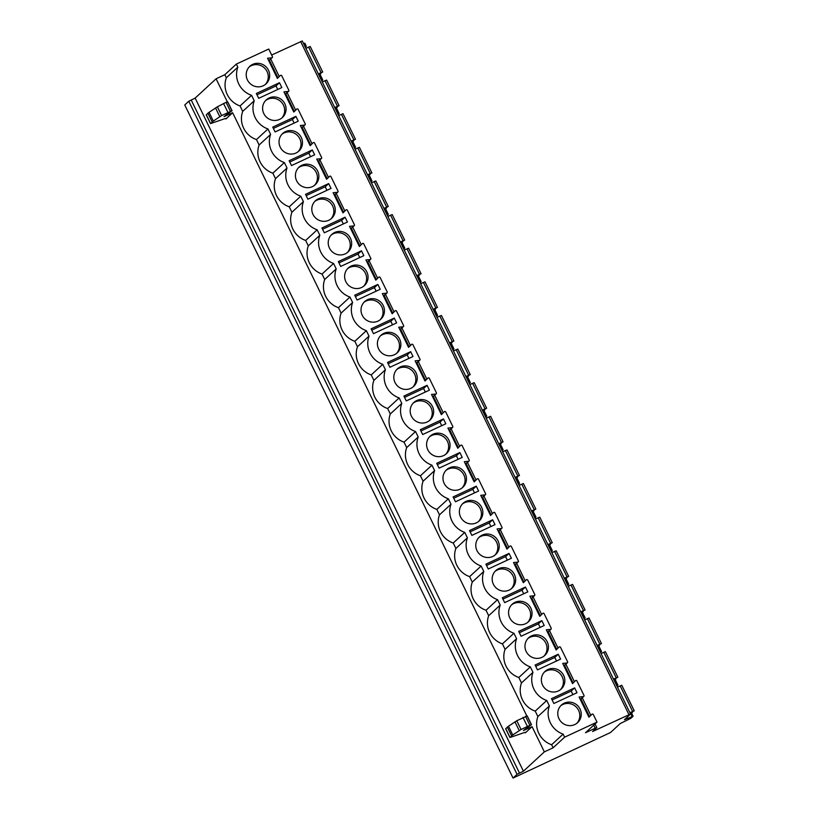 <?xml version="1.0" encoding="UTF-8"?>
<svg xmlns="http://www.w3.org/2000/svg" width="819" height="819" viewBox="0 0 819 819"><rect width="100%" height="100%" fill="white"/><g stroke="black" fill="none" stroke-linecap="round" stroke-linejoin="round"><path stroke-width="1.23" d="M595.208 728.224L585.503 732.739L597.01 722.112L564.619 737.182L553.112 747.798L544.359 751.873L523.423 771.191L517.065 774.344L513.042 778.05L610.524 732.524L620.229 723.566L630.835 718.324L633.077 716.226L624.436 719.717L630.538 714.035L592.608 731.521L596.816 727.62L595.208 728.224L593.714 725.163M597.01 722.112L593.325 714.567A0.901 0.87 47.3 0 0 591.902 714.291L591.922 714.27M591.902 714.291L588.943 717.209L579.105 697.03L583.282 696.631A0.901 0.87 47.3 0 0 583.967 695.372L576.924 680.947A0.901 0.87 47.3 0 0 575.501 680.671L575.522 680.65M575.501 680.671L572.542 683.589L562.704 663.41L566.891 663.011A0.901 0.87 47.3 0 0 567.567 661.752L560.534 647.327A0.901 0.87 47.3 0 0 559.111 647.051L559.131 647.03M559.111 647.051L556.152 649.969L546.304 629.791L550.491 629.391A0.901 0.87 47.3 0 0 551.167 628.132L544.133 613.707A0.901 0.87 47.3 0 0 542.71 613.431L542.731 613.411M542.71 613.431L539.752 616.349L529.913 596.171L534.09 595.761A0.901 0.87 47.3 0 0 534.776 594.512L527.733 580.087A0.901 0.87 47.3 0 0 526.31 579.811L523.351 582.729L513.513 562.551L517.7 562.141A0.901 0.87 47.3 0 0 518.376 560.892L511.332 546.468A0.901 0.87 47.3 0 0 509.909 546.191L506.951 549.109L497.113 528.931L501.3 528.521A0.901 0.87 47.3 0 0 501.975 527.272L494.942 512.837A0.901 0.87 47.3 0 0 493.519 512.571L493.54 512.551M493.519 512.571L490.561 515.489L480.712 495.311L484.899 494.901A0.901 0.87 47.3 0 0 485.575 493.652L478.542 479.217A0.901 0.87 47.3 0 0 477.119 478.951L477.139 478.931M477.119 478.951L474.16 481.869L464.322 461.691L468.499 461.281A0.901 0.87 47.3 0 0 469.185 460.032L462.141 445.597A0.901 0.87 47.3 0 0 460.718 445.331L457.76 448.249L447.921 428.071L452.108 427.661A0.901 0.87 47.3 0 0 452.784 426.412L445.741 411.977A0.901 0.87 47.3 0 0 444.318 411.711L444.338 411.691M444.318 411.711L441.359 414.629L431.521 394.451L435.708 394.041A0.901 0.87 47.3 0 0 436.384 392.792L429.351 378.358A0.901 0.87 47.3 0 0 427.927 378.091L424.897 380.876L427.948 378.071L424.969 380.999L415.12 360.831L419.308 360.421A0.901 0.87 47.3 0 0 419.983 359.172L412.95 344.738A0.901 0.87 47.3 0 0 411.527 344.461L408.507 347.256L411.547 344.451L408.568 347.379L398.73 327.211L402.907 326.801A0.901 0.87 47.3 0 0 403.593 325.552L396.55 311.118A0.901 0.87 47.3 0 0 395.127 310.841L392.106 313.636L395.147 310.831M395.127 310.841L392.168 313.759L382.33 293.581L386.517 293.182A0.901 0.87 47.3 0 0 387.192 291.933L380.149 277.498A0.901 0.87 47.3 0 0 378.726 277.221L378.747 277.201M378.726 277.221L375.767 280.139L365.929 259.961L370.116 259.562A0.901 0.87 47.3 0 0 370.792 258.313L363.759 243.878A0.901 0.87 47.3 0 0 362.336 243.601L359.316 246.396L362.356 243.581L359.377 246.519L349.529 226.341L353.716 225.942A0.901 0.87 47.3 0 0 354.392 224.693L347.358 210.258A0.901 0.87 47.3 0 0 345.935 209.981L345.956 209.961M345.935 209.981L342.977 212.899L333.138 192.721L337.315 192.322A0.901 0.87 47.3 0 0 338.001 191.073L330.958 176.638A0.901 0.87 47.3 0 0 329.535 176.361L326.515 179.156L329.555 176.341L326.576 179.279L316.738 159.101L320.925 158.702A0.901 0.87 47.3 0 0 321.601 157.453L314.557 143.018A0.901 0.87 47.3 0 0 313.134 142.741L313.155 142.721M313.134 142.741L310.176 145.659L300.338 125.481L304.525 125.082A0.901 0.87 47.3 0 0 305.2 123.823L298.167 109.398A0.901 0.87 47.3 0 0 296.744 109.122L296.765 109.101M296.744 109.122L293.786 112.039L283.937 91.861L288.124 91.462A0.901 0.87 47.3 0 0 288.81 90.203L281.767 75.778A0.901 0.87 47.3 0 0 280.344 75.502L277.385 78.419L267.547 58.241L271.724 57.842A0.901 0.87 47.3 0 0 272.41 56.583L268.724 49.038L236.333 64.097L237.827 67.158A21.755 21.059 47.3 0 0 251.566 95.332L240.059 105.948A21.755 21.059 47.3 0 1 226.32 77.774L237.827 67.158M564.619 737.182L563.124 734.121L551.617 744.747A21.755 21.059 47.3 0 1 537.878 716.564L535.216 711.117A21.755 21.059 47.3 0 1 521.478 682.944L518.826 677.497A21.755 21.059 47.3 0 1 505.077 649.324L502.426 643.877A21.755 21.059 47.3 0 1 488.687 615.704L486.025 610.257A21.755 21.059 47.3 0 1 472.287 582.084L469.625 576.637A21.755 21.059 47.3 0 1 455.886 548.464L453.235 543.017A21.755 21.059 47.3 0 1 439.486 514.844L436.834 509.398A21.755 21.059 47.3 0 1 423.095 481.224L420.434 475.778A21.755 21.059 47.3 0 1 406.695 447.604L404.043 442.158A21.755 21.059 47.3 0 1 390.294 413.984L387.643 408.538A21.755 21.059 47.3 0 1 373.894 380.364L371.242 374.918A21.755 21.059 47.3 0 1 357.504 346.744L354.842 341.298A21.755 21.059 47.3 0 1 341.103 313.124L338.452 307.678A21.755 21.059 47.3 0 1 324.703 279.494L322.051 274.058A21.755 21.059 47.3 0 1 308.302 245.874L305.651 240.438A21.755 21.059 47.3 0 1 291.912 212.254L289.25 206.818A21.755 21.059 47.3 0 1 275.512 178.634L272.86 173.198A21.755 21.059 47.3 0 1 259.111 145.014L256.46 139.578L267.967 128.952L270.618 134.398A21.755 21.059 47.3 0 0 284.367 162.572L272.86 173.198M284.367 162.572L287.019 168.018A21.755 21.059 47.3 0 0 300.768 196.191L303.419 201.638A21.755 21.059 47.3 0 0 317.158 229.811L319.819 235.258A21.755 21.059 47.3 0 0 333.558 263.431L336.21 268.878A21.755 21.059 47.3 0 0 349.959 297.051L352.61 302.498A21.755 21.059 47.3 0 0 366.349 330.671L369.011 336.118A21.755 21.059 47.3 0 0 382.749 364.291L385.411 369.738A21.755 21.059 47.3 0 0 399.15 397.921L401.801 403.357A21.755 21.059 47.3 0 0 415.55 431.541L418.202 436.977A21.755 21.059 47.3 0 0 431.941 465.161L434.602 470.597A21.755 21.059 47.3 0 0 448.341 498.781L451.003 504.217A21.755 21.059 47.3 0 0 464.742 532.401L467.393 537.837A21.755 21.059 47.3 0 0 481.142 566.021L483.794 571.467A21.755 21.059 47.3 0 0 497.532 599.641L500.194 605.087A21.755 21.059 47.3 0 0 513.933 633.261L516.584 638.707A21.755 21.059 47.3 0 0 530.333 666.881L532.985 672.327A21.755 21.059 47.3 0 0 546.734 700.501L549.385 705.947A21.755 21.059 47.3 0 0 563.124 734.121M251.566 95.332L254.228 100.778A21.755 21.059 47.3 0 0 267.967 128.952M574.641 687.888L551.494 698.648L553.859 703.49L577.006 692.731L574.641 687.888L571.181 691.093L552.129 699.948M558.241 654.268L535.104 665.028L537.459 669.87L560.606 659.111L558.241 654.268L554.78 657.473L535.728 666.328M541.85 620.648L518.703 631.408L521.068 636.25L544.205 625.491L541.85 620.648L538.38 623.843L519.338 632.708M525.45 587.028L502.303 597.788L504.668 602.63L527.815 591.871L525.45 587.028L521.979 590.223L502.938 599.088M509.049 553.409L485.913 564.168L488.267 569.01L511.414 558.251L509.049 553.409L505.589 556.603L486.537 565.468M492.659 519.789L469.512 530.548L471.867 535.391L495.014 524.631L492.659 519.789L489.189 522.983L470.137 531.848M476.259 486.169L453.112 496.928L455.477 501.771L478.613 491.011L476.259 486.169L472.788 489.363L453.746 498.218M459.858 452.549L436.711 463.308L439.076 468.151L462.223 457.391L459.858 452.549L456.388 455.743L437.346 464.598M443.458 418.929L420.321 429.688L422.676 434.531L445.823 423.771L443.458 418.929L439.998 422.123L420.946 430.978M427.068 385.309L403.921 396.068L406.275 400.911L429.422 390.151L427.068 385.309L423.597 388.503L404.545 397.358M410.667 351.689L387.52 362.448L389.885 367.291L413.022 356.521L410.667 351.689L407.197 354.883L388.155 363.738M394.267 318.069L371.12 328.828L373.484 333.671L396.631 322.901L394.267 318.069L390.796 321.263L371.754 330.118M377.866 284.439L354.729 295.209L357.084 300.051L380.231 289.281L377.866 284.439L374.406 287.643L355.354 296.498M361.476 250.819L338.329 261.589L340.694 266.431L363.831 255.661L361.476 250.819L358.005 254.023L338.953 262.879M345.075 217.199L321.928 227.969L324.293 232.811L347.44 222.041L345.075 217.199L341.605 220.403L322.563 229.259M328.675 183.579L305.528 194.349L307.893 199.191L331.04 188.421L328.675 183.579L325.215 186.783L306.163 195.639M312.274 149.959L289.138 160.729L291.492 165.571L314.639 154.801L312.274 149.959L308.814 153.163L289.762 162.019M295.884 116.339L272.737 127.109L275.102 131.941L298.239 121.181L295.884 116.339L292.414 119.543L273.372 128.399M279.484 82.719L256.337 93.479L258.702 98.321L281.849 87.561L279.484 82.719L276.013 85.923L256.971 94.779M574.723 724.59A11.957 11.568 47.3 0 0 579.115 707.432A11.957 11.568 47.3 0 0 561.394 705.087A11.957 11.568 47.3 0 0 574.723 724.59M558.323 690.97A11.957 11.568 47.3 0 0 562.714 673.812A11.957 11.568 47.3 0 0 544.993 671.467A11.957 11.568 47.3 0 0 558.323 690.97M541.922 657.35A11.957 11.568 47.3 0 0 546.324 640.192A11.957 11.568 47.3 0 0 528.593 637.847A11.957 11.568 47.3 0 0 541.922 657.35M525.532 623.73A11.957 11.568 47.3 0 0 529.924 606.572A11.957 11.568 47.3 0 0 512.192 604.227A11.957 11.568 47.3 0 0 525.532 623.73M509.131 590.11A11.957 11.568 47.3 0 0 513.523 572.952A11.957 11.568 47.3 0 0 495.802 570.608A11.957 11.568 47.3 0 0 509.131 590.11M492.731 556.49A11.957 11.568 47.3 0 0 497.123 539.332A11.957 11.568 47.3 0 0 479.402 536.988A11.957 11.568 47.3 0 0 492.731 556.49M476.33 522.87A11.957 11.568 47.3 0 0 480.733 505.712A11.957 11.568 47.3 0 0 463.001 503.368A11.957 11.568 47.3 0 0 476.33 522.87M459.94 489.25A11.957 11.568 47.3 0 0 464.332 472.092A11.957 11.568 47.3 0 0 446.601 469.748A11.957 11.568 47.3 0 0 459.94 489.25M443.54 455.63A11.957 11.568 47.3 0 0 447.932 438.472A11.957 11.568 47.3 0 0 430.21 436.128A11.957 11.568 47.3 0 0 443.54 455.63M427.139 422.01A11.957 11.568 47.3 0 0 431.531 404.852A11.957 11.568 47.3 0 0 413.81 402.508A11.957 11.568 47.3 0 0 427.139 422.01M410.739 388.38A11.957 11.568 47.3 0 0 415.141 371.232A11.957 11.568 47.3 0 0 397.41 368.888A11.957 11.568 47.3 0 0 410.739 388.38M394.348 354.76A11.957 11.568 47.3 0 0 398.74 337.612A11.957 11.568 47.3 0 0 381.009 335.268A11.957 11.568 47.3 0 0 394.348 354.76M377.948 321.14A11.957 11.568 47.3 0 0 382.34 303.992A11.957 11.568 47.3 0 0 364.619 301.648A11.957 11.568 47.3 0 0 377.948 321.14M361.548 287.52A11.957 11.568 47.3 0 0 365.939 270.372A11.957 11.568 47.3 0 0 348.218 268.028A11.957 11.568 47.3 0 0 361.548 287.52M345.147 253.9A11.957 11.568 47.3 0 0 349.549 236.742A11.957 11.568 47.3 0 0 331.818 234.408A11.957 11.568 47.3 0 0 345.147 253.9M328.757 220.28A11.957 11.568 47.3 0 0 333.149 203.122A11.957 11.568 47.3 0 0 315.417 200.788A11.957 11.568 47.3 0 0 328.757 220.28M312.356 186.66A11.957 11.568 47.3 0 0 316.748 169.502A11.957 11.568 47.3 0 0 299.027 167.168A11.957 11.568 47.3 0 0 312.356 186.66M295.956 153.04A11.957 11.568 47.3 0 0 300.348 135.882A11.957 11.568 47.3 0 0 282.627 133.548A11.957 11.568 47.3 0 0 295.956 153.04M279.555 119.42A11.957 11.568 47.3 0 0 283.958 102.262A11.957 11.568 47.3 0 0 266.226 99.918A11.957 11.568 47.3 0 0 279.555 119.42M263.165 85.8A11.957 11.568 47.3 0 0 267.557 68.642A11.957 11.568 47.3 0 0 249.836 66.298A11.957 11.568 47.3 0 0 263.165 85.8M254.228 100.778L242.711 111.394L240.059 105.948M242.711 111.394A21.755 21.059 47.3 0 0 256.46 139.578M526.842 715.96L232.637 112.746L224.037 116.595L232.064 110.739L221.621 115.571L213.329 121.069A18.008 1.341 154 0 0 212.182 121.949L210.933 123.454L224.109 118.929A14.251 1.065 -26 0 1 226.187 118.53A14.251 1.065 -26 0 1 225.921 118.939L232.637 112.746M227.426 102.047L216.073 78.788L224.826 74.713L226.32 77.774M553.112 747.798L551.617 744.747M544.359 751.873L532.063 726.658L523.464 730.507L531.48 724.651L521.048 729.483L512.755 734.981A18.008 1.341 154 0 0 511.609 735.861L510.36 737.366L523.536 732.841A14.251 1.065 -26 0 1 525.614 732.442A14.251 1.065 -26 0 1 525.348 732.851L532.063 726.658M523.423 771.191L195.137 98.106L216.073 78.788M227.733 102.088L226.064 102.324L230.323 111.067M206.337 114.814L207.913 113.206A18.008 1.341 154 0 1 209.07 112.336L217.363 106.828L226.064 102.324M527.16 716.001L516.779 720.74L508.486 726.238A18.008 1.341 154 0 0 507.34 727.118L505.753 728.726M513.042 778.05L184.756 104.965L188.779 101.259L195.137 98.106M630.261 713.472L631.48 713.093M613.861 679.852L615.079 679.473M616.646 685.564L617.905 685.124L616.902 686.076M597.461 646.232L598.679 645.853M600.255 651.944L601.515 651.504L600.501 652.456M581.07 612.602L582.289 612.233M583.855 618.325L585.114 617.884L584.111 618.836M564.67 578.982L565.888 578.613M567.454 584.705L568.714 584.264L567.71 585.216M548.269 545.362L549.488 544.993M551.064 551.085L552.323 550.644L551.31 551.596M531.869 511.742L533.087 511.373M534.664 517.465L535.923 517.024L534.909 517.977M515.479 478.122L516.697 477.753M518.263 483.845L519.522 483.394L518.519 484.357M499.078 444.502L500.296 444.123M501.863 450.215L503.122 449.774L502.119 450.737M482.678 410.882L483.896 410.503M485.472 416.595L486.732 416.154L485.718 417.117M466.287 377.262L467.495 376.883M469.072 382.975L470.331 382.534L469.318 383.497M449.887 343.642L451.105 343.263M452.672 349.355L453.931 348.914L452.927 349.877M433.486 310.022L434.705 309.643M436.271 315.735L437.53 315.295L436.527 316.257M417.086 276.402L418.304 276.023M419.881 282.115L421.14 281.675L420.127 282.637M400.696 242.782L401.904 242.404M403.48 248.495L404.74 248.055L403.726 249.017M384.295 209.162L385.514 208.784M387.08 214.875L388.339 214.435L387.336 215.387M367.895 175.542L369.113 175.164M370.679 181.255L371.939 180.815L370.935 181.767M351.494 141.922L352.713 141.544M354.289 147.635L355.548 147.195L354.535 148.147M335.104 108.303L336.322 107.924M337.889 114.015L339.148 113.575L338.134 114.527M305.088 46.775L306.347 46.335L305.344 47.287M303.532 43.581L304.75 43.202M318.704 74.683L319.922 74.304M321.488 80.395L322.747 79.955L321.744 80.907M236.333 64.097L224.826 74.713M271.652 55.037L302.211 41.011M630.046 713.032L634.244 710.81L629.883 712.694M631.551 713.093L630.221 713.39M634.244 710.81L621.775 685.257L617.424 687.141M613.646 679.412L617.843 677.19L613.482 679.074M615.161 679.473L613.82 679.77M617.843 677.19L605.384 651.637L601.023 653.521M597.256 645.792L601.443 643.57L597.092 645.454M598.761 645.853L597.43 646.15M601.443 643.57L588.984 618.017L584.623 619.901M580.855 612.172L585.053 609.95L580.691 611.834M582.36 612.233L581.029 612.53M585.053 609.95L572.583 584.397L568.232 586.281M564.455 578.552L568.652 576.33L564.291 578.214M565.96 578.613L564.629 578.91M568.652 576.33L556.183 550.777L551.832 552.661M548.054 544.932L552.252 542.71L547.891 544.594M549.569 544.993L548.228 545.29M552.252 542.71L539.793 517.158L535.431 519.041M531.664 511.302L535.851 509.09L531.5 510.974M533.169 511.373L531.838 511.67M535.851 509.09L523.392 483.538L519.031 485.421M515.264 477.682L519.461 475.47L515.1 477.354M516.769 477.753L515.438 478.05M519.461 475.47L506.992 449.918L502.641 451.801M498.863 444.062L503.061 441.851L498.699 443.734M500.368 444.133L499.037 444.43M503.061 441.851L490.601 416.298L486.24 418.181M482.463 410.442L486.66 408.231L482.299 410.114M483.978 410.514L482.647 410.81M486.66 408.231L474.201 382.678L469.84 384.561M466.072 376.822L470.26 374.611L465.909 376.494M467.577 376.894L466.246 377.18M470.26 374.611L457.801 349.058L453.439 350.941M449.672 343.202L453.869 340.991L449.508 342.874M451.177 343.274L449.846 343.56M453.869 340.991L441.4 315.438L437.049 317.322M433.271 309.582L437.469 307.371L433.108 309.244M434.776 309.654L433.446 309.94M437.469 307.371L425.01 281.818L420.649 283.702M416.871 275.962L421.068 273.751L416.707 275.624M418.386 276.034L417.055 276.32M421.068 273.751L408.609 248.198L404.248 250.082M400.481 242.342L404.668 240.121L400.317 242.004M401.986 242.414L400.655 242.7M404.668 240.121L392.209 214.578L387.848 216.451M384.08 208.722L388.278 206.501L383.916 208.384M385.585 208.794L384.254 209.08M388.278 206.501L375.808 180.958L371.457 182.832M367.68 175.102L371.877 172.881L367.516 174.764M369.185 175.164L367.854 175.461M371.877 172.881L359.418 147.338L355.057 149.212M351.279 141.482L355.477 139.261L351.116 141.144M352.794 141.544L351.464 141.841M355.477 139.261L343.018 113.708L338.656 115.592M334.889 107.862L339.076 105.641L334.725 107.524M336.394 107.924L335.063 108.221M339.076 105.641L326.617 80.088L322.256 81.972M318.489 74.242L322.686 72.021L318.325 73.905M319.994 74.304L318.663 74.601M322.686 72.021L310.217 46.468L305.866 48.352M270.618 134.398L259.111 145.014M287.019 168.018L275.512 178.634M300.768 196.191L289.25 206.818M303.419 201.638L291.912 212.254M317.158 229.811L305.651 240.438M319.819 235.258L308.302 245.874M333.558 263.431L322.051 274.058M336.21 268.878L324.703 279.494M349.959 297.051L338.452 307.678M352.61 302.498L341.103 313.124M366.349 330.671L354.842 341.298M369.011 336.118L357.504 346.744M382.749 364.291L371.242 374.918M385.411 369.738L373.894 380.364M399.15 397.921L387.643 408.538M401.801 403.357L390.294 413.984M415.55 431.541L404.043 442.158M418.202 436.977L406.695 447.604M431.941 465.161L420.434 475.778M434.602 470.597L423.095 481.224M448.341 498.781L436.834 509.398M451.003 504.217L439.486 514.844M464.742 532.401L453.235 543.017M467.393 537.837L455.886 548.464M481.142 566.021L469.625 576.637M483.794 571.467L472.287 582.084M497.532 599.641L486.025 610.257M500.194 605.087L488.687 615.704M513.933 633.261L502.426 643.877M516.584 638.707L505.077 649.324M530.333 666.881L518.826 677.497M532.985 672.327L521.478 682.944M546.734 700.501L535.216 711.117M549.385 705.947L537.878 716.564M572.911 694.635L571.181 691.093M556.51 661.015L554.78 657.473M540.11 627.395L538.38 623.843M523.71 593.775L521.979 590.223M507.319 560.155L505.589 556.603M490.919 526.535L489.189 522.983M474.518 492.915L472.788 489.363M458.118 459.295L456.388 455.743M441.728 425.675L439.998 422.123M425.327 392.055L423.597 388.503M408.927 358.435L407.197 354.883M392.526 324.815L390.796 321.263M376.136 291.185L374.406 287.643M359.736 257.565L358.005 254.023M343.335 223.945L341.605 220.403M326.945 190.325L325.215 186.783M310.544 156.705L308.814 153.163M294.144 123.085L292.414 119.543M277.743 89.466L276.013 85.923M576.883 723.269A11.957 11.568 47.3 0 0 560.728 705.763M560.483 689.649A11.957 11.568 47.3 0 0 544.328 672.143M544.082 656.029A11.957 11.568 47.3 0 0 527.927 638.523M527.692 622.409A11.957 11.568 47.3 0 0 511.527 604.903M511.291 588.789A11.957 11.568 47.3 0 0 495.137 571.283M494.891 555.169A11.957 11.568 47.3 0 0 478.736 537.663M478.491 521.549A11.957 11.568 47.3 0 0 462.336 504.033M462.1 487.929A11.957 11.568 47.3 0 0 445.935 470.413M445.7 454.31A11.957 11.568 47.3 0 0 429.545 436.793M429.299 420.69A11.957 11.568 47.3 0 0 413.145 403.173M412.899 387.07A11.957 11.568 47.3 0 0 396.744 369.553M396.509 353.45A11.957 11.568 47.3 0 0 380.344 335.933M380.108 319.83A11.957 11.568 47.3 0 0 363.953 302.313M363.708 286.2A11.957 11.568 47.3 0 0 347.553 268.693M347.317 252.58A11.957 11.568 47.3 0 0 331.152 235.073M330.917 218.96A11.957 11.568 47.3 0 0 314.752 201.454M314.516 185.34A11.957 11.568 47.3 0 0 298.362 167.834M298.116 151.72A11.957 11.568 47.3 0 0 281.961 134.214M281.726 118.1A11.957 11.568 47.3 0 0 265.561 100.594M265.325 84.48A11.957 11.568 47.3 0 0 249.16 66.974M589.496 716.512L580.958 699.016M573.095 682.892L564.557 665.397M556.695 649.272L548.167 631.777M540.305 615.653L531.766 598.157M523.904 582.033L515.366 564.526M507.504 548.413L498.966 530.907M491.103 514.793L482.575 497.287M474.713 481.173L466.175 463.667M458.312 447.553L449.774 430.047M441.912 413.933L433.374 396.427M425.511 380.303L416.984 362.807M409.121 346.683L400.583 329.187M392.721 313.063L384.183 295.567M376.32 279.443L367.792 261.947M359.92 245.823L351.392 228.327M343.53 212.203L334.991 194.707M327.129 178.583L318.591 161.087M310.729 144.963L302.201 127.467M294.338 111.343L285.8 93.847M277.938 77.723L269.4 60.227M225.379 115.438L225.645 115.991M525.071 729.903L524.795 729.35M206.286 114.711L210.544 123.454M207.913 113.206L212.182 121.949M209.07 112.336L213.329 121.069M215.53 107.913L219.799 116.656M217.363 106.828L221.621 115.571M223.536 103.47L227.805 112.213M227.692 101.996L231.951 110.739M509.971 737.366L505.712 728.623M511.609 735.861L507.34 727.118M512.755 734.981L508.486 726.238M519.215 730.568L514.956 721.826M521.048 729.483L516.779 720.74M527.231 726.115L522.962 717.383M529.75 724.979L525.491 716.236M531.377 724.651L527.108 715.908M519.461 773.034L191.175 99.949M517.065 774.344L188.779 101.259M632.125 716.533L630.569 713.339M616.963 685.431L614.168 679.719M600.562 651.811L597.778 646.099M584.162 618.191L581.377 612.479M567.772 584.571L564.977 578.849M551.371 550.952L548.587 545.229M534.971 517.332L532.186 511.609M518.57 483.712L515.786 477.989M502.18 450.092L499.385 444.369M485.78 416.462L482.995 410.749M469.379 382.842L466.595 377.129M452.979 349.222L450.194 343.509M436.588 315.602L433.794 309.889M420.188 281.982L417.403 276.269M403.787 248.362L401.003 242.649M387.387 214.742L384.602 209.029M370.997 181.122L368.202 175.409M354.596 147.502L351.812 141.789M338.196 113.882L335.411 108.169M305.405 46.642L303.849 43.448M321.795 80.262L319.011 74.549M628.931 714.639L300.645 41.554M632.637 711.414L620.167 685.861M616.236 677.794L603.777 652.241M599.836 644.174L587.377 618.621M583.445 610.554L570.976 585.001M567.045 576.934L554.586 551.382M550.644 543.314L538.185 517.762M534.244 509.694L521.785 484.142M517.854 476.074L505.384 450.522M501.453 442.455L488.994 416.902M485.053 408.835L472.594 383.282M468.652 375.215L456.193 349.662M452.262 341.595L439.793 316.042M435.862 307.964L423.403 282.422M419.461 274.345L407.002 248.802M403.061 240.725L390.602 215.172M386.67 207.105L374.201 181.552M370.27 173.485L357.811 147.932M353.869 139.865L341.41 114.312M337.469 106.245L325.01 80.692M321.079 72.625L308.609 47.072M271.724 57.842L268.704 60.626M288.124 91.462L285.104 94.246M304.525 125.082L301.505 127.866M320.925 158.702L317.905 161.486M337.315 192.322L334.295 195.106M353.716 225.942L350.696 228.726M370.116 259.562L367.096 262.346M386.517 293.182L383.487 295.966M402.907 326.801L399.887 329.586M419.308 360.421L416.287 363.206M435.708 394.041L432.688 396.836M452.108 427.661L449.078 430.456M468.499 461.281L465.479 464.076M484.899 494.901L481.879 497.696M501.3 528.521L498.28 531.316M517.7 562.141L514.67 564.936M534.09 595.761L531.07 598.556M550.491 629.391L547.471 632.176M566.891 663.011L563.871 665.796M583.282 696.631L580.261 699.416M270.71 59.009L279.248 76.515M287.111 92.639L295.649 110.135M303.511 126.259L312.039 143.755M319.901 159.879L328.439 177.375M336.302 193.499L344.84 210.995M352.702 227.119L361.24 244.615M369.103 260.739L377.631 278.235M385.493 294.359L394.031 311.855M401.894 327.979L410.432 345.475M418.294 361.599L426.822 379.095M434.694 395.219L443.222 412.715M451.085 428.839L459.623 446.335M467.485 462.459L476.023 479.954M483.886 496.079L492.414 513.585M500.276 529.698L508.814 547.205M516.676 563.318L525.214 580.825M533.077 596.938L541.615 614.445M549.477 630.558L558.005 648.064M565.868 664.178L574.406 681.684M582.268 697.808L590.806 715.304M595.024 723.945L596.816 727.62M206.234 114.803L210.493 123.546M227.795 101.996L232.064 110.739M505.651 728.715L509.92 737.448M527.221 715.908L531.48 724.651M633.077 716.226L631.521 713.032M617.905 685.124L615.12 679.401M601.515 651.504L598.72 645.781M585.114 617.884L582.329 612.162M568.714 584.264L565.929 578.542M552.323 550.644L549.529 544.922M535.923 517.024L533.128 511.302M519.522 483.394L516.738 477.682M503.122 449.774L500.337 444.062M486.732 416.154L483.937 410.442M470.331 382.534L467.547 376.822M453.931 348.914L451.146 343.202M437.53 315.295L434.746 309.582M421.14 281.675L418.345 275.962M404.74 248.055L401.955 242.342M388.339 214.435L385.554 208.722M371.939 180.815L369.154 175.102M355.548 147.195L352.754 141.482M339.148 113.575L336.363 107.862M306.347 46.335L304.791 43.141M322.747 79.955L319.963 74.242M630.538 714.035L302.252 40.95M632.104 712.039L632.36 712.55M615.704 678.419L615.96 678.931M599.313 644.799L599.559 645.311M582.913 611.179L583.159 611.691M566.513 577.559L566.768 578.071M550.112 543.939L550.368 544.451M533.722 510.319L533.968 510.831M517.321 476.699L517.567 477.211M500.921 443.079L501.177 443.591M484.52 409.459L484.776 409.971M468.13 375.839L468.376 376.351M451.73 342.219L451.975 342.731M435.329 308.589L435.585 309.111M418.929 274.969L419.185 275.491M402.538 241.349L402.784 241.861M386.138 207.729L386.384 208.241M369.738 174.109L369.993 174.621M353.347 140.489L353.593 141.001M336.947 106.869L337.193 107.381M320.546 73.249L320.792 73.761M268.786 60.79L272.225 57.617M285.186 94.41L288.626 91.237M301.587 128.03L305.016 124.857M317.977 161.65L321.417 158.477M334.377 195.27L337.817 192.096M350.778 228.89L354.217 225.716M367.178 262.51L370.608 259.336M383.568 296.13L387.008 292.956M399.969 329.75L403.409 326.576M416.369 363.37L419.809 360.196M432.77 397L436.199 393.826M449.16 430.62L452.6 427.446M465.561 464.24L469 461.066M481.961 497.86L485.401 494.686M498.351 531.48L501.791 528.306M514.752 565.1L518.192 561.926M531.152 598.72L534.592 595.546M547.553 632.34L550.992 629.166M563.943 665.96L567.383 662.786M580.343 699.58L583.783 696.406"/></g></svg>
